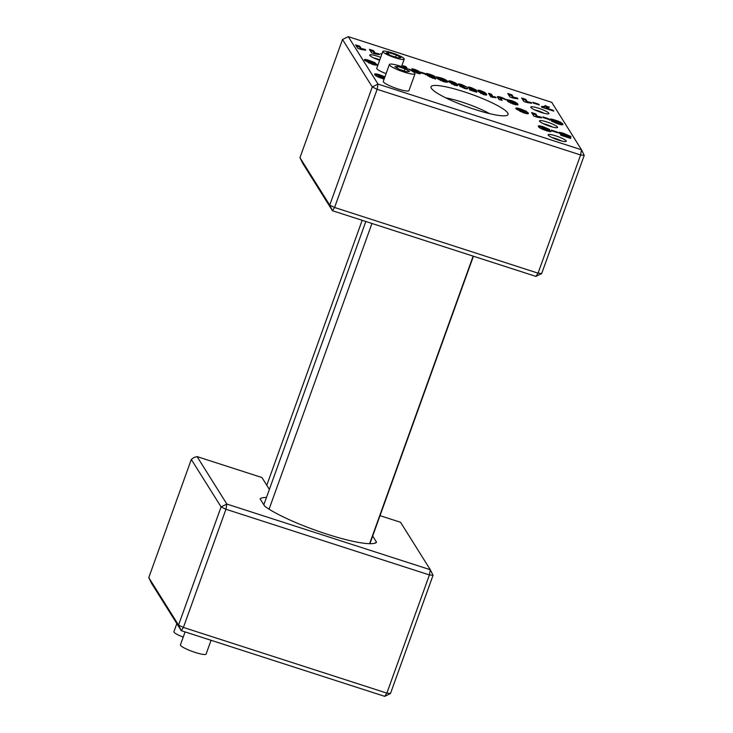 <?xml version="1.0" encoding="UTF-8"?>
<svg xmlns="http://www.w3.org/2000/svg" width="733" height="733" viewBox="0 0 733 733"><rect width="100%" height="100%" fill="white"/><g stroke="black" fill="none" stroke-linecap="round" stroke-linejoin="round"><path stroke-width="1.1" d="M424.938 73.465L425.397 74.207L421.2 72.86L420.733 72.109L424.938 73.465L424.746 73.996M441.752 79.191L442.21 79.906L437.253 78.312L436.327 76.837L441.092 77.927C444.702 79.127 446.901 80.309 447.671 81.482L445.93 82.215L443.19 81.464L437.757 78.926L442.805 80.731L444.464 80.456L439.415 78.174L441.752 79.191L441.568 79.705M439.617 78.495L439.434 79.008M439.415 78.174L439.14 78.917M444.244 81.784L444.464 80.456M440.735 79.732L440.46 80.483M444.143 80.053L447.35 82.298L447.671 81.482L447.808 82.023M436.932 77.799L439.351 78.33M452.481 82.123L451.803 82.802L453.929 84.414L454.57 83.718L452.481 82.123L451.821 84.103M452.179 82.966L451.491 83.644M453.764 84.872L454.57 83.718M455.844 83.122L457.429 84.643C458.235 85.898 457.163 86.027 454.231 85.019L448.953 81.913C448.046 80.63 449.072 80.483 452.059 81.464L455.844 83.122L455.541 83.974L457.236 85.679M454.258 83.269L455.541 83.974M448.816 81.675L451.482 82.224M448.953 81.913L448.706 81.079M457.126 85.486L457.429 84.643L457.676 85.44M473.82 91.295L473.949 90.315L467.956 87.621C467.498 86.842 468.653 86.879 471.42 87.713L476.386 90.086L470.797 88.464L476.459 90.663L476.716 92.23L469.862 90.022L469.377 89.252L476.157 91.506L476.248 92.083M476.459 90.663L476.157 91.506M473.93 89.756L473.747 90.278M470.513 89.243L470.733 88.226L470.439 89.215M467.645 88.464C467.196 87.685 468.35 87.722 471.117 88.565M481.526 91.506L480.848 92.175L482.974 93.787L483.615 93.091L481.526 91.506L480.536 93.018L480.866 93.476M481.224 92.349L480.536 93.018M482.809 94.245L483.615 93.091M484.889 92.505L486.474 94.016C487.28 95.272 486.208 95.4 483.276 94.401L477.998 91.286C477.091 90.012 478.118 89.857 481.105 90.837L484.889 92.505L484.586 93.348L486.281 95.052M483.304 92.642L484.586 93.348M477.861 91.048L480.527 91.598M477.998 91.286L477.751 90.452M486.171 94.859L486.474 94.016L486.721 94.814M497.725 97.516C496.809 96.371 497.808 96.261 500.721 97.177C503.598 98.112 505.303 98.992 505.834 99.807L501.454 98.057L500.776 98.304L502.114 100.43L498.907 99.395L497.46 96.747M501.152 98.9L500.474 99.147L501.07 100.091M501.454 98.057L500.474 99.147M497.661 97.416L500.639 98.094M511.927 101.841L512.376 102.556L507.419 100.962L506.503 99.486L511.258 100.577C514.878 101.777 517.067 102.959 517.837 104.132L516.105 104.865L513.366 104.113L507.923 101.575L512.972 103.38L514.63 103.106L509.582 100.824L511.927 101.841L511.744 102.354M509.783 101.145L509.6 101.658M509.582 100.824L509.316 101.566M514.41 104.434L514.63 103.106M510.901 102.391L510.635 103.133M514.309 102.702L517.525 104.956L517.837 104.132L517.984 104.672M507.108 100.448L509.527 100.98M492.897 96.536L495.609 97.013L496.104 97.801L490.744 96.811L488.535 93.293L491.449 94.227L492.897 96.536L492.594 97.379L493.391 97.471M495.609 97.013L495.38 97.645M491.449 94.227L491.147 95.07L492.594 97.379M489.278 94.475L491.147 95.07M467.581 88.656L467.59 88.62C467.562 89.078 466.408 88.94 464.117 88.217L459.701 86.082L460.727 85.834L458.207 84.377C457.759 83.663 458.913 83.727 461.671 84.57L466.674 86.961L462.111 85.175L461.075 85.257L463.971 87.099L462.505 86.943L467.572 88.684M464.456 88.546L464.759 87.575M463.687 86.457L463.513 86.943M460.773 86.1L461.03 85.092L460.773 86.1L462.477 87.053M457.905 85.22C457.456 84.506 458.601 84.57 461.359 85.413M460.727 85.834L460.425 86.677M435.723 78.623L435.851 78.284C436.327 78.926 435.072 78.788 432.067 77.872L427.156 75.462L432.617 77.194L425.955 73.987C425.552 73.263 426.835 73.364 429.813 74.28C433.121 75.398 434.981 76.314 435.375 77.047L428.97 74.839L435.897 78.495M425.653 74.83C425.25 74.106 426.533 74.207 429.501 75.133M432.644 78.321L432.937 77.414M430.143 76.379L429.886 77.084M432.919 77.561L435.539 79.127M428.713 75.572L428.961 74.766L428.649 75.609M415.409 70.157L414.731 70.835L416.857 72.448L417.498 71.752L415.409 70.157L414.75 72.136M415.107 71.009L414.429 71.678M416.692 72.906L417.498 71.752M418.772 71.165L420.357 72.677C421.163 73.932 420.101 74.06 417.159 73.053L411.882 69.947C410.975 68.673 412.01 68.517 414.988 69.498L418.772 71.165L418.47 72.008L420.165 73.712M417.187 71.303L418.47 72.008M411.754 69.708L414.411 70.258M411.882 69.947L411.634 69.113M420.055 73.52L420.357 72.677L420.605 73.474M407.42 68.948L410.132 69.424L410.333 70.139M410.132 69.424L409.939 69.947M404.185 67.491L403.058 65.695L405.972 66.639L407.291 68.746M405.972 66.639L406.164 68.27M403.801 66.877L405.67 67.482M378.036 84.103L348.267 36.65L551.738 102.327L581.507 149.779L378.036 84.103L377.138 89.307L372.272 86.952L378.036 84.103M541.165 112.415A9.639 1.558 19.8 0 0 548.715 113.78A9.639 1.558 19.8 0 0 540.377 108.85A9.639 1.558 19.8 0 0 530.811 107.33A9.639 1.558 19.8 0 0 541.165 112.415M549.851 126.25A9.639 1.558 19.8 0 0 557.392 127.615A9.639 1.558 19.8 0 0 549.063 122.686A9.639 1.558 19.8 0 0 539.497 121.174A9.639 1.558 19.8 0 0 549.851 126.25M558.528 140.095A9.639 1.558 19.8 0 0 566.078 141.46A9.639 1.558 19.8 0 0 557.74 136.53A9.639 1.558 19.8 0 0 548.183 135.009A9.639 1.558 19.8 0 0 558.528 140.095M475.121 109.529A40.911 6.615 19.8 0 0 507.144 115.319A40.911 6.615 19.8 0 0 471.777 94.401A40.911 6.615 19.8 0 0 431.196 87.978A40.911 6.615 19.8 0 0 475.121 109.529M380.693 57.376A9.639 1.558 19.8 0 0 369.734 55.341A9.639 1.558 19.8 0 0 379.648 60.271M361.195 49.477L357.777 48.369L355.569 44.85L359.747 46.197L361.195 48.506L365.199 49.404L365.694 50.192L361.195 49.477M381.701 54.59L380.619 53.646L381.884 54.059M513.402 98.121L509.985 97.022L507.777 93.494L511.946 94.841L513.393 97.15L517.406 98.048L517.901 98.836L513.402 98.121M538.828 104.223L539.286 104.975L533.294 103.032L532.827 102.29L538.828 104.223L538.636 104.755M537.243 117.188L533.826 116.089L531.617 112.57L535.796 113.917L537.243 116.226L541.247 117.115L541.742 117.912L537.243 117.188M557.282 132.059L557.749 132.801L551.757 130.868L551.289 130.126L557.282 132.059L557.098 132.591M558.775 132.81C558.335 132.041 560.094 132.27 564.062 133.488L570.897 136.457L562.88 134.066L570.796 136.989L570.668 138.427L560.901 135.275L560.415 134.515L567.049 136.237L558.729 132.581M562.541 134.854L562.834 133.873L562.587 134.872M550.877 131.546L551.014 131.18C551.381 131.903 549.732 131.693 546.067 130.538C541.852 129.219 539.305 127.918 538.434 126.662C537.793 125.48 539.543 125.563 543.666 126.91L549.732 129.53L543.996 127.487L542.585 127.212L542.447 127.753L545.544 128.477L551.069 131.409M542.585 127.212L542.136 128.596L542.988 128.724M542.374 127.441L538.443 126.681L538.279 126.094M550.19 119.47C549.814 118.746 551.463 118.957 555.128 120.111C559.352 121.431 561.899 122.732 562.77 123.987C563.402 125.169 561.661 125.086 557.538 123.74L551.463 121.119L557.19 123.162L558.601 123.428L558.748 122.897L555.641 122.164L550.135 119.241M558.39 124.014L558.748 122.897M562.477 124.812L562.77 123.987L562.926 124.555M548.834 118.838L549.292 119.58L543.3 117.637L542.832 116.895L548.834 118.838L548.641 119.369M523.729 111.022L527.916 113.707L528.218 112.864C529.024 114.119 527.348 114.046 523.179 112.653L516.114 108.97C515.134 107.669 516.783 107.714 521.044 109.107L526.303 111.242L528.401 113.505M516.114 108.97L515.931 108.301M548.88 107.559L549.136 106.844C549.338 107.724 548.284 108.081 545.966 107.934L553.296 110.298L553.8 111.114L541.779 107.229L541.375 106.578L544.894 106.322L545.022 105.515L549.081 107.256M542.814 107.568L544.592 107.165L545.022 105.515M527.238 102.583L523.82 101.484L521.612 97.965L525.79 99.312L527.238 101.621L531.242 102.51L531.737 103.298L527.238 102.583M375.03 53.94L371.622 52.84L369.414 49.322L373.583 50.669L375.03 52.968L379.043 53.866L379.538 54.654L375.03 53.94M372.3 62.452L376.478 65.145L376.789 64.293C377.596 65.558 375.91 65.484 371.741 64.083L364.686 60.399C363.705 59.098 365.346 59.144 369.615 60.546L374.865 62.681L376.973 64.944M364.686 60.399L364.493 59.73M384.129 79.072L382.388 78.541C378.164 77.212 375.617 75.92 374.746 74.665C374.114 73.483 375.855 73.566 379.978 74.913L384.926 76.846M384.816 77.167L378.897 75.215L378.759 75.756L384.678 77.551M378.897 75.215L378.457 76.599L379.3 76.727M378.695 75.444L374.765 74.684L374.59 74.097M381.893 77.909L383.432 77.945L381.087 76.708L379.437 76.635L381.746 78.33M383.176 78.962L383.432 77.945M379.089 77.368L379.392 76.47L379.163 77.396M383.469 78.01L384.376 78.394M378.594 76.058L378.457 76.599M370.037 61.206C368.672 60.711 368.25 60.866 368.754 61.682L371.484 63.496L372.703 62.974L370.037 61.206M368.452 62.525L368.534 61.077L368.855 63.056M372.621 64.467L372.703 62.974M364.631 60.317L368.507 61.132M379.043 53.866L378.824 54.471M375.03 52.968L374.728 53.821L375.241 53.903M373.583 50.669L373.28 51.512L374.728 53.821M370.156 50.504L373.28 51.512M531.242 102.51L531.022 103.115M527.238 101.621L526.926 102.464L527.439 102.547M525.79 99.312L525.479 100.155L526.926 102.464M522.354 99.147L525.479 100.155M553.296 110.298L553.085 110.885M545.966 107.934L545.755 108.521M544.931 106.432L548.742 107.659M544.592 107.165L544.72 106.367M521.475 109.767C520.109 109.272 519.679 109.437 520.192 110.252L522.922 112.057L524.132 111.544L521.475 109.767M519.88 111.095L519.963 109.638L520.283 111.627M524.049 113.029L524.132 111.544M516.069 108.887L519.944 109.703M555.623 120.753L554.084 120.707L556.429 121.944L558.079 122.017L555.623 120.753M553.745 121.486L554.038 120.533L553.791 121.504M557.822 123.025L558.079 122.017M558.125 122.127L562.449 124.812M549.878 120.313C549.512 119.589 551.161 119.8 554.826 120.954M555.495 122.319L555.257 122.97M545.581 129.906L547.12 129.943L544.775 128.706L543.116 128.632L545.425 130.327M546.864 130.96L547.12 129.943M542.768 129.365L543.08 128.477L542.841 129.393M547.157 130.016L550.263 131.583M542.283 128.064L542.136 128.596M570.796 136.989L570.448 138.363M567.214 135.742L567.03 136.237M567.03 136.622L570.494 137.831M559.206 133.223L562.779 134.029M567.03 136.65L566.829 137.19M541.247 117.115L541.027 117.729M537.243 116.226L536.932 117.069L537.445 117.161M535.796 113.917L535.484 114.76L536.932 117.069M532.36 113.752L535.484 114.76M517.406 98.048L517.186 98.653M513.393 97.15L513.091 97.993L513.604 98.085M511.946 94.841L511.643 95.684L513.091 97.993M508.519 94.676L511.643 95.684M365.199 49.404L364.979 50.009M361.195 48.506L360.883 49.349L361.406 49.441M359.747 46.197L359.436 47.04L360.883 49.349M356.311 46.032L359.436 47.04M534.824 109.941A7.367 1.191 -160.2 0 1 538.086 110.82A7.367 1.191 -160.2 0 1 543.968 113.23M373.738 57.944A7.367 1.191 -160.2 0 1 377 58.823A7.367 1.191 -160.2 0 1 379.804 59.84M543.501 123.776A7.367 1.191 -160.2 0 1 546.763 124.665A7.367 1.191 -160.2 0 1 552.645 127.066M552.187 137.612A7.367 1.191 -160.2 0 1 555.449 138.5A7.367 1.191 -160.2 0 1 561.331 140.91M541.687 273.546L535.924 276.396L538.068 273.162L541.687 273.546L584.228 155.369L580.609 154.984L581.507 149.779L584.228 155.369M445.866 97.892A31.821 5.149 -160.2 0 1 489.525 113.615M580.609 154.984L538.068 273.162L334.587 207.485L332.452 210.719L329.731 205.13L334.587 207.485L377.138 89.307L580.609 154.984M348.267 36.65L342.513 39.5L372.272 86.952L329.731 205.13L299.962 157.677L302.683 163.267L332.452 210.719L535.924 276.396M299.962 157.677L342.513 39.5M371.952 223.473L269.084 509.178M365.831 221.494L263.825 504.808M266.785 485.264L362.166 220.312M148.772 577.631L191.313 459.454L221.082 506.906L178.54 625.084L183.397 627.439L181.262 630.673L178.54 625.084L148.772 577.631L151.493 583.221L181.262 630.673L384.733 696.35L386.868 693.116L390.487 693.5L384.733 696.35M266.473 497.46A62.278 10.07 19.8 0 0 260.114 498.898L264.668 506.146A62.278 10.07 19.8 0 0 324.013 533.203A62.278 10.07 19.8 0 0 375.589 542.942A62.278 10.07 19.8 0 0 376.579 542.264L374.169 543.391M263.459 504.222A57.733 9.337 -160.2 0 1 264.155 503.919M380.024 515.656L400.548 522.281L430.317 569.733L433.038 575.323L429.419 574.938L430.317 569.733L226.845 504.057L225.947 509.261L221.082 506.906L226.845 504.057L197.076 456.604L261.938 477.54L269.377 489.406M369.927 543.703L473.426 256.22M376.579 542.264L372.685 536.061M197.076 456.604L193.888 457.539L191.313 459.454M183.397 627.439L225.947 509.261L429.419 574.938L386.868 693.116L183.397 627.439M390.487 693.5L433.038 575.323M211.067 640.294L206.101 654.074A13.634 2.208 -160.2 0 1 193.833 651.985A13.634 2.208 -160.2 0 1 180.556 645.352A13.634 2.208 -160.2 0 1 180.446 644.829L185.092 631.91M415.043 73.74L408.959 90.617A13.634 2.208 -160.2 0 1 395.38 88.07A13.634 2.208 -160.2 0 1 383.295 81.381L389.379 64.495A13.634 2.208 19.8 0 0 401.464 71.193A13.634 2.208 19.8 0 0 415.043 73.74A13.634 2.208 19.8 0 0 414.924 73.218A13.634 2.208 19.8 0 0 401.647 66.584A13.634 2.208 19.8 0 0 389.379 64.495M397.607 66.446L404.946 68.82L409.555 71.486L406.806 71.788L399.467 69.415L394.867 66.749L397.607 66.446L397.048 68.013M404.185 70.936L404.946 68.82M183.241 637.078A11.362 1.842 -160.2 0 1 173.996 632.194A11.362 1.842 -160.2 0 1 173.895 631.764L176.836 623.618M386.089 73.621A11.362 1.842 -160.2 0 1 376.753 68.306L382.837 51.429A11.362 1.842 19.8 0 0 392.906 57.009A11.362 1.842 19.8 0 0 404.222 59.126A11.362 1.842 19.8 0 0 404.121 58.695A11.362 1.842 19.8 0 0 393.062 53.17A11.362 1.842 19.8 0 0 382.837 51.429M388.921 52.611L396.269 54.975L400.869 57.65L398.129 57.944L390.781 55.571L386.181 52.904L388.921 52.611L388.362 54.169M395.499 57.101L396.269 54.975M442.805 80.731L442.604 81.271M441.092 77.927L440.89 78.477M452.059 81.464L451.867 81.986M481.105 90.837L480.912 91.359M500.721 97.177L500.419 98.02M512.972 103.38L512.779 103.921M511.258 100.577L511.066 101.127M462.78 86.21L462.569 86.787M461.671 84.57L461.506 85.028M429.813 74.28L429.63 74.784M432.901 77.515L432.699 78.065M431.994 77.332L431.829 77.79M434.522 77.322L434.22 78.165M431.251 75.93L431.022 76.553M429.483 75.197L429.245 75.856M414.988 69.498L414.796 70.02M374.865 62.681L374.563 63.524M369.615 60.546L369.432 61.031M543.538 106.706L543.235 107.559M522.922 112.057L522.757 112.516M526.303 111.242L526.001 112.085M521.044 109.107L520.87 109.602M473.142 256.129L369.606 543.694M451.528 82.105L451.226 82.948M454.854 84.451L454.552 85.294M480.573 91.478L480.271 92.321M483.899 93.824L483.597 94.676M500.373 98.836L500.676 97.993M414.457 70.139L414.154 70.982M417.783 72.485L417.48 73.327M378.42 76.195L378.723 75.352M544.747 106.945L545.05 106.102M558.482 124.143L558.784 123.3M542.108 128.193L542.411 127.35M404.222 59.126L401.547 66.547"/></g></svg>

